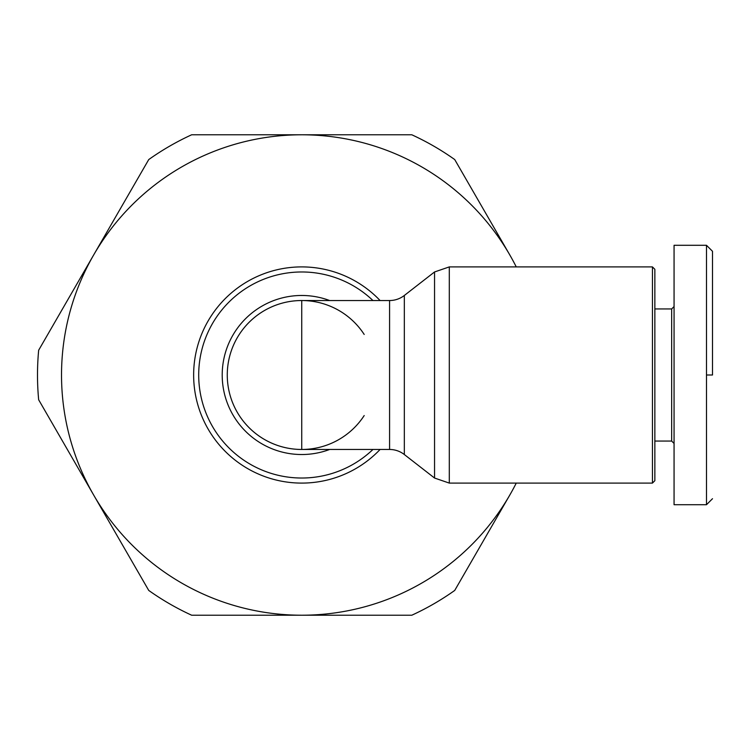 <?xml version="1.0" encoding="UTF-8"?>
<svg xmlns="http://www.w3.org/2000/svg" width="750" height="750" viewBox="0 0 750 750"><rect width="100%" height="100%" fill="white"/><g stroke="black" fill="none" stroke-linecap="round" stroke-linejoin="round"><path stroke-width="1.12" d="M193.641 375A108.094 108.094 0 0 0 380.091 449.466A108.094 108.094 0 0 1 193.641 375A108.094 108.094 0 0 1 380.091 300.534M712.5 375L712.5 251.297L712.5 375L706.491 375L706.491 245.287L674.062 245.287L674.062 504.713L674.062 245.287M674.062 504.713L706.491 504.713L706.491 375M516.253 266.906A240.216 240.216 0 0 0 93.703 254.897A240.216 240.216 0 0 0 301.734 615.216A240.216 240.216 0 0 0 516.253 483.094M509.766 254.897L454.725 159.562A264.234 264.234 0 0 0 411.816 134.784L191.653 134.784A264.234 264.234 0 0 0 148.744 159.562L38.663 350.222A264.234 264.234 0 0 0 38.663 399.778L148.744 590.438A264.234 264.234 0 0 0 191.653 615.216L411.816 615.216A264.234 264.234 0 0 0 454.725 590.438L509.766 495.103M364.191 415.556A74.466 74.466 0 0 1 227.269 375A74.466 74.466 0 0 1 364.191 334.444M404.325 295.472A24.019 24.019 0 0 1 389.578 300.534L389.578 449.466A24.019 24.019 0 0 1 404.325 454.528L404.325 295.472L434.55 271.959L449.297 266.906L449.297 483.094L652.444 483.094L652.444 266.906L449.297 266.906M652.444 483.094L654.853 480.694L654.853 269.306L652.444 266.906M654.853 441.056L671.663 441.056L671.663 308.944L674.062 306.544M654.853 308.944L671.663 308.944M372.947 449.466A103.041 103.041 0 0 1 198.703 375A103.041 103.041 0 0 1 372.947 300.534M404.325 454.528L434.55 478.041L434.55 271.959M329.653 449.466A79.528 79.528 0 0 1 222.206 375A79.528 79.528 0 0 1 329.653 300.534M301.734 449.466A74.466 74.466 0 0 1 227.269 375A74.466 74.466 0 0 1 301.734 300.534L301.734 449.466L389.578 449.466M712.5 498.713L706.491 504.713M671.663 441.056L674.062 443.456M389.578 300.534L301.734 300.534M434.55 478.041L449.297 483.094M706.491 245.287L712.5 251.288"/></g></svg>
